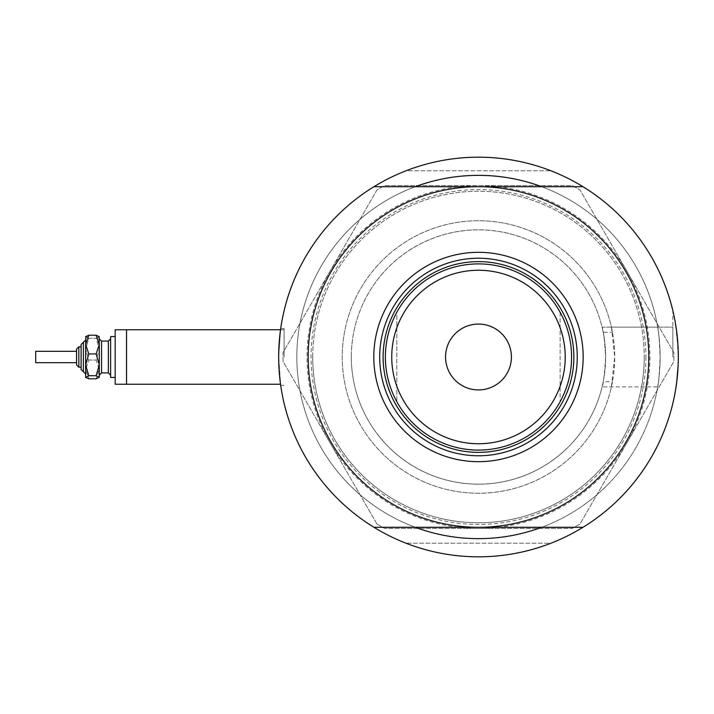 <?xml version="1.0" encoding="UTF-8"?>
<svg xmlns="http://www.w3.org/2000/svg" width="714" height="714" viewBox="0 0 714 714"><rect width="100%" height="100%" fill="white"/><g stroke="black" fill="none" stroke-linecap="round" stroke-linejoin="round"><path stroke-width="0.54" stroke-dasharray="3.57 2.68" d="M611.407 327.119L614.718 357A136.24 136.24 0 0 1 478.478 493.24A136.24 136.24 0 0 1 342.238 357A136.24 136.24 0 0 1 478.478 220.76A136.24 136.24 0 0 1 614.718 357L611.407 386.881L612.46 381.713L603.214 381.713A127.154 127.154 0 0 1 351.324 357A127.154 127.154 0 0 1 603.214 332.287L612.46 332.287L611.407 327.119L672.847 327.119L672.847 357L672.847 327.119L672.847 357L672.847 327.119L602.081 327.119A127.154 127.154 0 0 0 351.324 357A127.154 127.154 0 0 0 602.081 386.881L657.656 386.881A181.651 181.651 0 0 1 463.493 538.035A181.651 181.651 0 0 1 296.828 357A181.651 181.651 0 0 0 415.271 527.298A181.651 181.651 0 0 1 415.271 186.702A181.651 181.651 0 0 0 296.828 357A181.651 181.651 0 0 1 478.478 175.349A181.651 181.651 0 0 1 660.138 357A181.651 181.651 0 0 0 541.694 186.702A181.651 181.651 0 0 1 660.138 357C659.343 374.939 658.513 384.9 657.656 386.881M657.656 327.119A181.651 181.651 0 0 0 463.493 175.965A181.651 181.651 0 0 0 296.828 357A181.651 181.651 0 0 0 478.478 538.651A181.651 181.651 0 0 0 660.138 357A181.651 181.651 0 0 1 541.694 527.298A181.651 181.651 0 0 0 660.138 357C659.343 339.061 658.513 329.1 657.656 327.119L602.081 327.119C603.241 328.672 604.428 338.632 605.642 357C605.41 346.567 604.597 338.329 603.214 332.287M126.53 357L126.53 384.248L126.53 357M284.11 357L284.11 328.618L284.11 357M278.665 357C280.861 320.381 280.861 320.381 278.665 357L280.691 385.382L278.665 357C280.861 393.619 280.861 393.619 278.665 357A199.822 199.822 0 0 1 373.957 186.702A199.822 199.822 0 0 0 373.957 527.298A199.822 199.822 0 0 1 478.478 157.178A199.822 199.822 0 0 1 678.3 357L676.693 331.742L678.3 357A199.822 199.822 0 0 1 583.008 527.298A199.822 199.822 0 0 0 678.3 357A199.822 199.822 0 0 1 478.478 556.822A199.822 199.822 0 0 1 278.665 357L280.691 328.618L278.665 357L279.674 377.072M278.71 352.814L280.691 328.618L284.11 328.618L280.691 328.618M675.194 321.907L673.07 311.59L675.23 322.121L678.13 348.78M672.847 357L672.847 311.59L672.847 357M674.694 319.229L675.194 321.889M676.203 328.145L676.693 331.724M677.863 343.737L678.104 348.093M612.46 381.713A136.24 136.24 0 0 1 342.238 357A136.24 136.24 0 0 1 612.46 332.287M551.003 543.193A199.822 199.822 0 0 1 405.963 543.193A199.822 199.822 0 0 0 551.003 543.193L405.963 543.193L551.003 543.193M280.388 383.222L280.058 380.598M676.72 382.088L678.113 365.666L676.693 382.32M676.702 382.222L675.747 388.862M674.703 394.744L676.702 382.24M673.846 398.956L674.302 396.788L673.846 398.947M674.73 394.619L675.756 388.809M678.104 365.907L678.3 357A199.822 199.822 0 0 0 583.008 186.702A199.822 199.822 0 0 1 678.3 357L678.104 365.907M675.194 392.102L675.703 389.103M405.963 170.807A199.822 199.822 0 0 1 551.003 170.807A199.822 199.822 0 0 0 405.963 170.807L551.003 170.807L405.963 170.807M603.214 381.713C604.597 375.68 605.41 367.442 605.642 357C604.428 375.368 603.241 385.328 602.081 386.881L611.407 386.881M478.478 220.76A136.24 136.24 0 0 0 342.238 357A136.24 136.24 0 0 0 478.478 493.24A136.24 136.24 0 0 0 614.718 357A136.24 136.24 0 0 0 478.478 220.76A136.24 136.24 0 0 0 342.238 357A136.24 136.24 0 0 0 478.478 493.24A136.24 136.24 0 0 0 614.718 357A136.24 136.24 0 0 0 478.478 220.76M478.478 157.178A199.822 199.822 0 0 0 278.665 357A199.822 199.822 0 0 0 478.478 556.822A199.822 199.822 0 0 0 678.3 357A199.822 199.822 0 0 0 478.478 157.178A199.822 199.822 0 0 0 278.665 357A199.822 199.822 0 0 0 478.478 556.822A199.822 199.822 0 0 0 678.3 357A199.822 199.822 0 0 0 478.478 157.178M376.956 524.031L283.065 361.409L283.065 352.591L376.956 189.969L384.587 185.569L572.369 185.569L580 189.969L673.891 352.591L673.891 361.409L580 524.031L572.369 528.431L384.587 528.431L376.956 524.031L283.065 361.409L283.065 352.591L376.956 189.969L384.587 185.569L572.369 185.569L580 189.969L673.891 352.591L673.891 361.409L580 524.031L572.369 528.431L384.587 528.431L376.956 524.031M626.946 442.716A171.431 171.431 0 0 1 330.011 442.716A171.431 171.431 0 0 1 478.478 185.569A171.431 171.431 0 0 1 626.946 442.716M573.851 357A95.373 95.373 0 0 0 478.478 261.627A95.373 95.373 0 0 0 383.115 357A95.373 95.373 0 0 0 478.478 452.373A95.373 95.373 0 0 0 573.851 357A95.373 95.373 0 0 0 478.478 261.627A95.373 95.373 0 0 0 383.115 357A95.373 95.373 0 0 0 478.478 452.373A95.373 95.373 0 0 0 573.851 357A95.373 95.373 0 0 0 478.478 261.627A95.373 95.373 0 0 0 383.115 357A95.373 95.373 0 0 0 478.478 452.373A95.373 95.373 0 0 0 573.851 357M577.251 357A98.773 98.773 0 0 0 478.478 258.227A98.773 98.773 0 0 0 379.705 357A98.773 98.773 0 0 0 478.478 455.773A98.773 98.773 0 0 0 577.251 357M645.92 357A167.442 167.442 0 0 1 478.478 524.442A167.442 167.442 0 0 1 311.036 357A167.442 167.442 0 0 1 478.478 189.558A167.442 167.442 0 0 1 645.92 357M308.18 357A170.298 170.298 0 0 0 478.478 527.298A170.298 170.298 0 0 0 648.785 357A170.298 170.298 0 0 0 478.478 186.702A170.298 170.298 0 0 0 308.18 357A170.298 170.298 0 0 1 478.478 186.702A170.298 170.298 0 0 1 648.785 357A170.298 170.298 0 0 1 478.478 527.298A170.298 170.298 0 0 1 308.18 357M312.723 357A165.755 165.755 0 0 1 478.478 191.245A165.755 165.755 0 0 1 644.242 357A165.755 165.755 0 0 0 478.478 191.245A165.755 165.755 0 0 0 312.723 357A165.755 165.755 0 0 0 478.478 522.755A165.755 165.755 0 0 0 644.242 357A165.755 165.755 0 0 1 478.478 522.755A165.755 165.755 0 0 1 312.723 357M583.008 527.298L373.957 527.298M373.957 186.702L583.008 186.702M511.402 357A32.924 32.924 0 0 0 478.478 324.076A32.924 32.924 0 0 0 445.554 357A32.924 32.924 0 0 0 478.478 389.924A32.924 32.924 0 0 0 511.402 357M385.382 357A93.097 93.097 0 0 0 396.832 401.732A93.097 93.097 0 0 1 396.832 312.268L396.832 401.732L396.832 312.268A93.097 93.097 0 0 0 385.382 357M560.124 312.268L560.124 401.732L560.124 312.268A93.097 93.097 0 0 1 560.124 401.732A93.097 93.097 0 0 0 478.478 263.903A93.097 93.097 0 0 0 396.832 312.268M351.324 357A127.154 127.154 0 0 0 478.478 484.154A127.154 127.154 0 0 0 605.642 357A127.154 127.154 0 0 0 478.478 229.846A127.154 127.154 0 0 0 351.324 357A127.154 127.154 0 0 0 478.478 484.154A127.154 127.154 0 0 0 605.642 357A127.154 127.154 0 0 0 478.478 229.846A127.154 127.154 0 0 0 351.324 357M76.576 351.324L76.576 362.676L35.7 362.676L35.7 351.324L35.7 362.676L35.7 351.324L76.576 351.324L76.576 364.943L76.576 349.057L76.576 359.178M85.653 374.029L85.653 339.971L83.386 342.238L83.386 371.762L83.386 342.238L83.386 371.762L85.653 374.029L85.653 336.562L85.653 377.438L85.653 364.827L88.813 353.93L85.653 344.567L88.813 335.205L96.113 335.205L99.282 344.567L99.282 338.838L99.282 375.162L99.282 338.838L99.282 375.162L99.282 338.838L101.549 341.105L101.549 372.895L101.549 341.105L101.549 372.895L108.358 372.895L108.358 341.105L108.358 372.895L110.634 375.162L110.634 338.838L110.634 375.162M81.11 344.514L81.11 360.918M110.634 336.562L110.634 377.438L110.634 336.562L110.634 377.438L115.177 377.438L115.177 336.562L115.177 377.438M115.177 329.752L115.177 384.248L115.177 329.752L115.177 384.248L280.531 384.248M126.53 346.567L126.53 384.248L126.53 346.567M99.282 349.173L99.103 377.608L99.282 369.433L96.113 360.07L99.282 349.173L96.113 338.275L99.282 336.74L99.282 369.433L96.113 360.07L99.282 349.173L96.113 338.275L99.282 336.74L99.282 349.173M88.813 375.725L96.113 375.725L99.282 364.827L99.282 344.567L96.113 353.93L99.282 364.827L99.282 377.26L96.113 378.795L99.282 369.433L96.113 378.795L88.813 378.795L85.653 377.26L88.813 375.725L85.653 364.827L85.653 339.971M96.113 375.725L99.282 377.26M85.832 336.392L88.813 338.275L85.653 349.173L88.813 360.07L85.653 369.433L88.813 378.795L85.653 369.433L85.653 377.438M88.813 360.07L96.113 360.07L88.813 360.07L85.653 369.433L85.653 349.173L88.813 360.07M88.813 338.275L96.113 338.275L88.813 338.275L85.653 349.173L85.653 336.74L88.813 338.275M88.813 353.93L96.113 353.93M78.843 360.918L78.843 346.781L78.843 360.918M76.576 364.943L78.843 367.219L78.843 346.781L81.11 346.781M108.358 341.105L108.358 372.895M284.11 385.382L280.691 385.382L284.11 385.382M280.531 329.752L284.11 329.752L280.531 329.752M83.386 371.762L81.11 369.486M78.843 367.219L81.11 367.219M101.549 372.895L99.282 375.162"/><path stroke-width="1.07" d="M280.602 384.81L280.531 384.248L126.53 384.248L126.53 329.752L115.177 329.752L115.177 384.248L126.53 384.248L126.53 329.752L280.531 329.752L280.691 328.618M278.665 357L278.71 352.814M676.693 331.742L677.863 343.737M678.13 348.78L678.3 357A199.822 199.822 0 0 0 373.957 186.702A199.822 199.822 0 0 0 373.957 527.298A199.822 199.822 0 0 0 583.008 527.298L373.957 527.298M675.194 321.907L674.694 319.229M675.194 321.889L676.203 328.145M678.104 348.093L678.3 357A199.822 199.822 0 0 1 583.008 527.298M541.694 186.702A181.651 181.651 0 0 0 415.271 186.702A181.651 181.651 0 0 1 541.694 186.702M280.638 385.033L280.388 383.222M280.058 380.598L279.674 377.072M676.702 382.24L678.104 365.907L676.702 382.222M675.747 388.862L674.703 394.744M674.302 396.788L674.659 394.994L674.302 396.788M675.756 388.809L676.693 382.32M674.73 394.619L675.194 392.102M675.703 389.103L676.72 382.088M415.271 527.298A181.651 181.651 0 0 0 541.694 527.298A181.651 181.651 0 0 1 415.271 527.298M373.806 357A104.681 104.681 0 0 1 478.478 252.319A104.681 104.681 0 0 1 583.159 357A104.681 104.681 0 0 1 478.478 461.681A104.681 104.681 0 0 1 373.806 357M577.251 357A98.773 98.773 0 0 0 478.478 258.227A98.773 98.773 0 0 0 379.705 357A98.773 98.773 0 0 0 478.478 455.773A98.773 98.773 0 0 0 577.251 357M308.18 357A170.298 170.298 0 0 0 478.478 527.298A170.298 170.298 0 0 0 648.785 357A170.298 170.298 0 0 0 478.478 186.702A170.298 170.298 0 0 0 308.18 357M373.957 186.702L583.008 186.702M391.745 357A86.742 86.742 0 0 0 478.478 443.742A86.742 86.742 0 0 0 565.22 357A86.742 86.742 0 0 0 478.478 270.258A86.742 86.742 0 0 0 391.745 357M571.575 357A93.097 93.097 0 0 1 478.478 450.097A93.097 93.097 0 0 1 385.382 357A93.097 93.097 0 0 1 478.478 263.903A93.097 93.097 0 0 1 571.575 357M511.402 357A32.924 32.924 0 0 0 478.478 324.076A32.924 32.924 0 0 0 445.554 357A32.924 32.924 0 0 0 478.478 389.924A32.924 32.924 0 0 0 511.402 357M396.832 401.732A93.097 93.097 0 0 0 560.124 401.732M573.851 357A95.373 95.373 0 0 1 478.478 452.373A95.373 95.373 0 0 1 383.115 357A95.373 95.373 0 0 1 478.478 261.627A95.373 95.373 0 0 1 573.851 357M108.358 341.105L110.634 338.838L108.358 341.105L101.549 341.105L108.358 341.105L108.358 372.895L101.549 372.895L101.549 341.105L99.282 338.838L99.103 336.392L99.282 344.567L96.113 353.93L99.282 364.827L99.282 344.567L96.113 335.205L99.282 336.74L96.113 335.205L88.813 335.205L85.653 336.74L88.813 335.205L85.653 344.567L85.832 336.392M85.653 377.438L88.813 375.725L96.113 375.725L99.282 364.827L99.282 377.26L96.113 378.795L88.813 378.795L85.653 377.438L85.653 344.567L88.813 353.93L96.113 353.93M76.576 351.324L35.7 351.324L35.7 362.676L76.576 362.676L76.576 364.943L76.576 349.057L76.576 359.178M81.11 346.781L78.843 346.781L76.576 349.057L78.843 346.781L78.843 367.219L81.11 367.219L81.11 369.486L81.11 344.514L83.386 342.238L83.386 371.762L81.11 369.486M81.11 367.219L81.11 360.918M115.177 377.438L110.634 377.438L110.634 336.562L115.177 336.562L110.634 336.562M96.113 375.725L99.282 377.26M88.813 375.725L85.653 364.827L88.813 353.93M115.177 329.752L280.531 329.752M78.843 367.219L76.576 364.943M81.11 344.514L85.653 339.971M101.549 372.895L99.282 375.162M108.358 372.895L110.634 375.162M83.386 371.762L85.653 374.029"/></g></svg>
